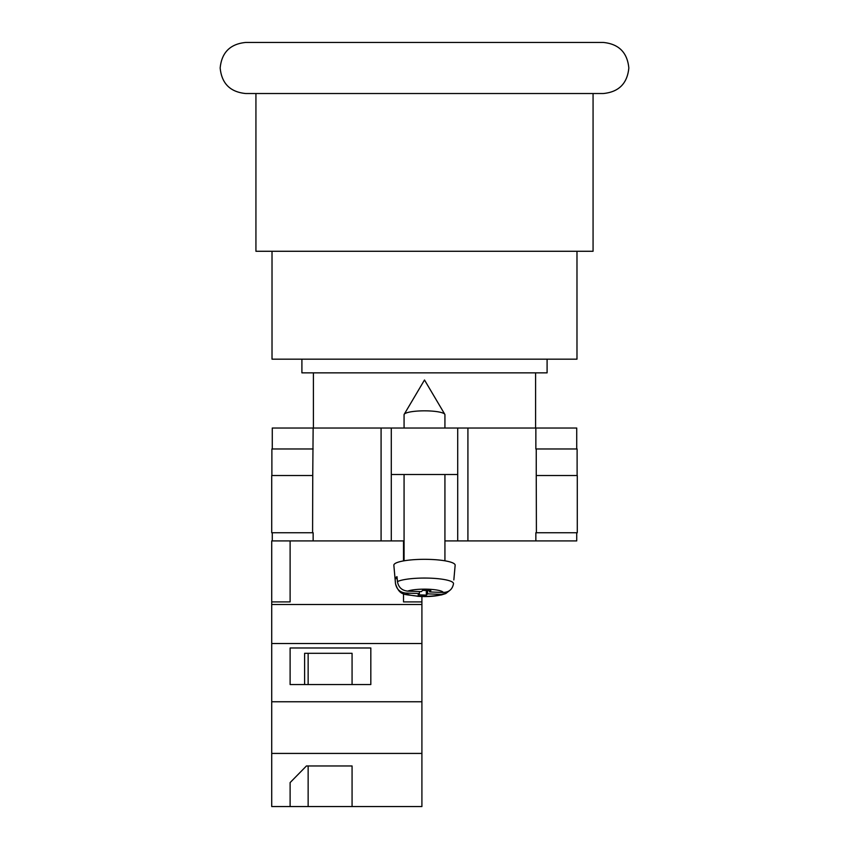 <?xml version="1.0" encoding="UTF-8"?>
<svg xmlns="http://www.w3.org/2000/svg" width="849" height="849" viewBox="0 0 849 849"><rect width="100%" height="100%" fill="white"/><g stroke="black" fill="none" stroke-linecap="round" stroke-linejoin="round"><path stroke-width="1.27" d="M272.02 251.272L272.02 359.169L576.98 359.169L576.98 251.272M301.904 359.169L301.904 372.86L547.096 372.86L547.096 359.169M603.289 93.528L245.711 93.528C230.196 92.021 221.685 83.499 220.167 67.994C221.685 52.479 230.196 43.968 245.711 42.45L603.289 42.45C618.804 43.968 627.315 52.479 628.833 67.994C627.315 83.499 618.804 92.021 603.289 93.528M424.5 93.528L255.931 93.528L255.931 251.272L593.069 251.272L593.069 93.528M403.519 593.674L403.519 601.909L421.911 601.909L421.911 604.509L271.722 604.509L271.722 540.919L404.071 540.919M444.929 474.506L444.929 560.807L444.929 540.919L457.707 540.919L457.707 428.023L391.293 428.023L391.293 474.506L457.707 474.506M576.726 532.748L576.726 540.919L535.857 540.919L535.857 532.748L536.409 532.748L535.857 532.748M457.707 540.919L535.857 540.919M272.274 448.972L272.274 428.023L391.293 428.023M457.707 428.023L576.726 428.023L576.726 448.972M577.278 532.748L536.409 532.748L536.25 475.536L577.278 475.536L577.278 532.748M313.143 532.748L312.591 532.748L313.143 532.748L313.143 540.919M312.591 532.748L271.722 532.748L271.722 475.536L312.75 475.536L312.591 532.748M535.857 448.972L535.857 428.023M391.293 540.919L391.293 474.506M312.75 475.536L313.143 428.023M271.882 475.536L271.882 448.972L313.143 448.972M577.118 475.536L577.118 448.972L536.25 448.972L536.25 475.536M272.274 540.919L272.274 532.748M404.071 428.023L404.071 414.737A20.429 3.895 0 0 1 404.198 414.301A20.429 3.895 0 0 1 404.442 413.994A20.429 3.895 0 0 1 424.5 410.831A20.429 3.895 0 0 1 444.802 414.301A20.429 3.895 0 0 1 444.929 414.737L444.929 428.023M427.631 590.554L427.631 593.854L441.321 594.364L445.821 593.525C438.445 596.125 429.127 597.049 417.867 596.316C405.557 593.844 399.762 596.9 395.496 583.688A29.004 5.54 0 0 1 395.496 583.507L395.061 578.604A29.439 5.614 0 0 1 395.602 577.638A29.439 5.614 0 0 1 397.014 576.694L397.449 581.597A29.004 5.54 0 0 1 430.04 578.158A29.004 5.54 0 0 1 453.504 583.677C452.464 589.323 449.047 592.252 443.263 592.453L429.573 591.944L430.868 590.671L422.664 590.363L421.369 591.636L407.679 591.127C401.906 590.501 398.489 587.328 397.449 581.597M453.939 578.806L455.149 565.264A30.649 5.847 180 0 0 427.694 559.353A30.649 5.847 180 0 0 394.414 564.054A30.649 5.847 180 0 0 393.851 565.264L395.496 583.688M427.631 593.854L426.336 595.128L418.132 594.82L419.427 593.547L405.737 593.048A18.827 3.598 180 0 0 420.902 596.274A18.827 3.598 180 0 0 441.321 594.364M421.911 601.909L421.911 596.497L431.112 596.327L441.544 594.905L445.821 593.525L449.641 590.543M395.496 583.507C396.536 589.227 399.953 592.411 405.737 593.048M453.844 579.909L455.149 565.264M426.336 590.501L426.336 595.128M419.427 591.562L419.427 593.547M395.061 578.604L397.183 578.689M429.573 590.628L429.573 591.944M421.911 806.55L271.722 806.55L271.722 753.424L421.911 753.424L421.911 806.55M290.114 782.587L290.114 806.55L290.114 782.587L306.436 765.968L352.07 765.968L352.07 806.55L352.07 765.968M271.722 604.509L271.722 753.424M421.911 604.509L421.911 643.521L271.722 643.521M421.911 643.521L421.911 701.762L271.722 701.762M370.822 647.978L290.114 647.978L290.114 684.538L370.822 684.538L370.822 647.978L370.822 684.538M271.722 601.909L290.114 601.909L290.114 540.919M421.911 701.762L421.911 753.424M403.519 560.902L403.519 540.919M352.07 684.538L352.07 653.306L304.611 653.306L304.611 684.538M290.114 684.538L290.114 647.978M304.611 653.306L308.145 653.306L308.145 684.538M308.145 765.968L308.145 806.55M467.916 540.919L467.916 428.023M381.084 540.919L381.084 428.023M443.263 592.453A18.827 3.598 180 0 0 428.098 589.217A18.827 3.598 180 0 0 407.679 591.127M535.602 372.86L535.602 428.023M313.398 372.86L313.398 428.023M444.802 414.301L424.5 379.991L404.198 414.301M404.071 474.506L404.071 560.807"/></g></svg>
